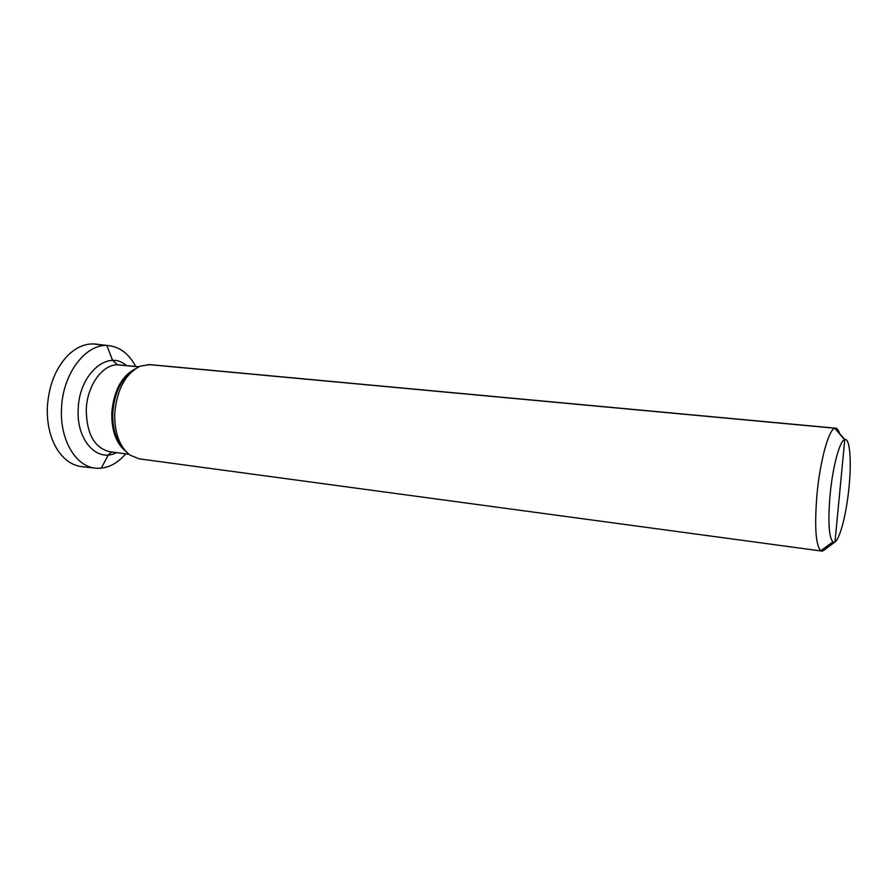 <?xml version="1.0" encoding="UTF-8"?>
<svg xmlns="http://www.w3.org/2000/svg" width="895" height="895" viewBox="0 0 895 895"><rect width="100%" height="100%" fill="white"/><g stroke="black" fill="none" stroke-linecap="round" stroke-linejoin="round"><path stroke-width="1.34" d="M844.544 439.624C839.622 440.899 832.585 467.347 830.034 495.315C827.897 521.763 828.848 537.302 832.898 541.911C838.033 546.174 846.278 517.165 849.053 486.768C851.738 459.996 849.758 437.118 844.544 439.624L834.755 428.313L835.717 428.19C837.317 428.381 838.637 430.316 839.678 433.997M834.755 428.313C828.669 429.555 819.965 461.238 816.934 494.946C814.416 526.797 815.703 545.391 820.816 550.727L821.722 551.063C823.322 551.242 825.045 549.653 826.89 546.297M821.722 551.063L139.15 458.833L130.122 455.197C119.55 446.918 114.415 432.979 114.728 413.389C116.943 389.392 125.445 373.629 140.258 366.122L149.879 364.612L835.717 428.19M125.736 453.843C116.63 464.337 106.494 469.103 95.329 468.141C75.818 466.508 59.853 439.892 61.509 408.903C62.46 373.058 86.893 342.125 109.279 345.705C120.366 347.271 129.171 354.185 135.693 366.458M109.279 345.705L95.709 344.072C86.021 343.121 76.791 346.846 68.02 355.248C55.613 368.169 48.722 385.521 47.334 407.303C46.853 423.906 50.165 437.991 57.28 449.558C63.937 459.717 72.092 465.422 81.747 466.664L95.329 468.141M101.28 468.174L108.306 454.928L111.651 451.964M821.341 550.347L823.422 550.626L834.99 541.9L844.779 439.546L835.046 428.235L148.123 364.533L835.046 428.235L844.779 439.546L839.868 490.896M138.703 366.827L117.726 364.847L112.636 360.461L106.841 345.548L93.248 343.915L106.841 345.548L112.636 360.461L117.726 364.847L138.703 366.827M133.758 369.948C121.451 378.182 114.459 392.48 112.77 412.863C112.401 429.231 116.361 441.615 124.651 450.017M125.781 451.326C116.149 443.472 111.495 430.596 111.797 412.696C113.777 390.723 121.575 376.124 135.156 368.919M138.848 366.76L119.482 364.936C103.764 362.721 86.972 384.671 86.267 409.742C86.614 433.874 94.4 447.858 109.615 451.695L128.88 454.268M116.451 452.601C97.51 463.028 76.276 440.452 78.201 409.239C78.95 373.92 108.239 348.949 126.352 365.574M832.898 541.911L820.816 550.727"/></g></svg>
